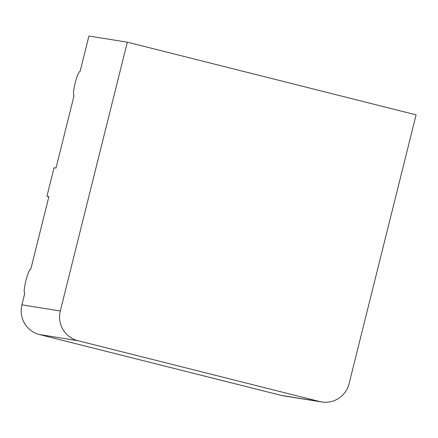 <?xml version="1.0" encoding="UTF-8"?>
<svg xmlns="http://www.w3.org/2000/svg" width="438" height="438" viewBox="0 0 438 438"><rect width="100%" height="100%" fill="white"/><g stroke="black" fill="none" stroke-linecap="round" stroke-linejoin="round"><path stroke-width="0.66" d="M80.116 71.361L88.919 36.036L127.321 42.174L60.302 310.98A24.517 24.21 99.1 0 0 77.844 340.676L39.447 334.539A24.517 24.21 -80.9 0 1 21.9 304.843L24.774 293.307A12.505 1.976 104.1 0 1 24.747 293.301A12.505 1.976 104.1 0 1 25.864 280.774A12.505 1.976 104.1 0 1 30.824 269.041L48.886 196.607L46.926 196.295L54.044 167.749L56.004 168.061L74.066 95.626A12.505 1.976 104.1 0 1 74.038 95.621A12.505 1.976 104.1 0 1 75.15 83.094A12.505 1.976 104.1 0 1 80.116 71.361M281.273 395.405L319.669 401.542A24.517 24.21 99.1 0 0 321.733 401.964L283.331 395.826A24.517 24.21 -80.9 0 1 281.273 395.405L39.447 334.539M48.842 196.777L46.926 196.295M321.733 401.964A24.517 24.21 99.1 0 0 349.081 383.661L416.1 114.855L127.321 42.174M319.669 401.542L77.844 340.676M21.9 304.843L60.302 310.98"/></g></svg>

